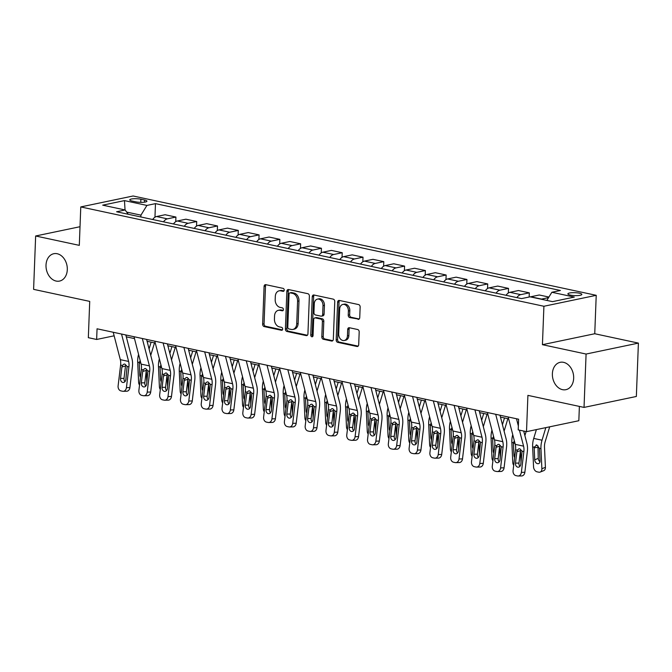 <?xml version="1.0" encoding="UTF-8"?>
<svg xmlns="http://www.w3.org/2000/svg" width="672" height="672" viewBox="0 0 672 672"><rect width="100%" height="100%" fill="white"/><g stroke="black" fill="none" stroke-linecap="round" stroke-linejoin="round"><path stroke-width="1.01" d="M284.231 290.102A1.504 1.126 -101.8 0 0 283.147 288.389L265.801 284.676A2.142 1.604 -101.8 0 0 265.28 284.668A2.142 1.604 -101.8 0 0 264.088 286.415L262.643 324.131A2.142 1.604 -101.8 0 0 264.188 326.575L281.534 330.296A1.504 1.126 -101.8 0 0 281.644 327.365L279.401 326.886A6.863 5.149 -101.8 0 1 274.436 319.057L274.554 315.916A6.863 5.149 -101.8 0 1 278.376 310.321A6.863 5.149 -101.8 0 1 280.039 310.33L282.282 310.808A1.504 1.126 -101.8 0 0 282.391 307.877L280.148 307.398A6.863 5.149 -101.8 0 1 275.184 299.569L275.31 296.428A6.863 5.149 -101.8 0 1 279.124 290.833A6.863 5.149 -101.8 0 1 280.787 290.842L283.03 291.329A1.504 1.126 -101.8 0 0 284.231 290.102M552.384 373.724A13.978 10.483 -101.8 0 0 565.883 389.684A13.978 10.483 -101.8 0 0 573.67 378.286A13.978 10.483 -101.8 0 0 560.162 362.317A13.978 10.483 -101.8 0 0 552.384 373.724M46.015 265.112A13.978 10.483 -101.8 0 0 59.522 281.081A13.978 10.483 -101.8 0 0 67.301 269.682A13.978 10.483 -101.8 0 0 53.794 253.714A13.978 10.483 -101.8 0 0 46.015 265.112M579.382 293.202A6.989 1.462 2.2 0 0 571.956 292.715A6.989 1.462 2.2 0 0 567.874 293.882A6.989 1.462 2.2 0 0 570.335 295.1A6.989 1.462 2.2 0 0 577.769 295.588A6.989 1.462 2.2 0 0 581.843 294.42A6.989 1.462 2.2 0 0 579.382 293.202M358.033 319.351A2.142 1.604 -101.8 0 0 358.546 319.351A2.142 1.604 -101.8 0 0 359.738 317.604L360.15 307.02A2.142 1.604 -101.8 0 0 358.596 304.576L339.335 300.443A2.142 1.604 -101.8 0 0 338.814 300.443A2.142 1.604 -101.8 0 0 337.621 302.19L336.176 339.906A2.142 1.604 -101.8 0 0 337.722 342.35L356.983 346.483A2.142 1.604 -101.8 0 0 357.504 346.483A2.142 1.604 -101.8 0 0 358.697 344.736L359.192 331.951A2.142 1.604 -101.8 0 0 357.638 329.507L349.398 327.743A2.142 1.604 -101.8 0 0 348.877 327.734A2.142 1.604 -101.8 0 0 347.684 329.49L347.441 335.824A5.737 4.301 -101.8 0 1 344.249 340.502A5.737 4.301 -101.8 0 1 338.705 333.95L339.662 309.12A5.737 4.301 -101.8 0 1 342.854 304.441A5.737 4.301 -101.8 0 1 348.39 310.993L348.23 315.134A2.142 1.604 -101.8 0 0 349.784 317.579L359.024 319.141M80.018 226.716L35.65 235.99L33.6 289.355L89.72 301.392L88.334 337.68L96.642 339.469L97.054 328.793L518.608 419.21L518.204 429.878L526.512 431.668L578.836 420.722L579.382 406.417M586.085 354.043L638.4 343.106L594.745 333.74L542.43 344.686L586.085 354.043L584.035 407.408L527.906 395.371L526.512 431.668M542.43 344.686L543.908 306.264L80.774 206.926L133.098 195.989L596.224 295.319L543.908 306.264M35.65 235.99L79.304 245.356L80.774 206.926M309.38 296.134A2.142 1.604 -101.8 0 0 307.835 293.689L288.574 289.556A2.142 1.604 -101.8 0 0 288.053 289.556A2.142 1.604 -101.8 0 0 286.86 291.304L285.407 329.02A2.142 1.604 -101.8 0 0 286.961 331.464L306.222 335.597A2.142 1.604 -101.8 0 0 306.743 335.597A2.142 1.604 -101.8 0 0 307.936 333.85L309.38 296.134M313.95 295L333.211 299.132A2.142 1.604 -101.8 0 1 334.765 301.577L333.32 339.293A2.142 1.604 -101.8 0 1 332.128 341.04A2.142 1.604 -101.8 0 1 331.607 341.04L323.358 339.268A2.142 1.604 -101.8 0 1 321.812 336.823L322.4 321.527A2.142 1.604 -101.8 0 0 320.846 319.082L315.378 317.906A2.142 1.604 -101.8 0 0 314.857 317.906A2.142 1.604 -101.8 0 0 313.664 319.654L313.051 335.58A1.504 1.126 -101.8 0 1 310.766 335.093L312.245 296.747A2.142 1.604 -101.8 0 1 313.438 295A2.142 1.604 -101.8 0 1 313.95 295M638.4 343.106L636.35 396.472L584.035 407.408M132.124 201.054L135.786 201.835A6.77 1.411 2.2 0 0 142.985 202.314A6.77 1.411 2.2 0 0 146.933 201.18A6.77 1.411 2.2 0 0 144.547 200.004L140.893 199.223A6.77 1.411 2.2 0 0 133.694 198.744A6.77 1.411 2.2 0 0 129.746 199.878A6.77 1.411 2.2 0 0 132.124 201.054M128.26 214.267L125.152 209.975L116.592 211.764L521.522 298.612L530.074 296.822L552.527 301.644L574.3 297.083L551.855 292.27L560.406 290.48L155.476 203.633L146.924 205.422L140.944 215.149L140.868 216.972M125.152 209.975L102.698 205.162L124.48 200.609L146.924 205.422M594.745 333.74L596.224 295.319M126.311 336.84L134.492 338.596M147.092 341.3L155.274 343.056M167.882 345.761L176.064 347.516M188.664 350.221L196.854 351.977M209.454 354.673L217.636 356.429M230.244 359.134L238.426 360.889M251.026 363.594L259.216 365.35M271.816 368.054L279.997 369.81M292.606 372.506L300.787 374.262M313.387 376.967L321.569 378.722M334.177 381.427L342.359 383.183M354.959 385.888L363.149 387.643M375.749 390.34L383.93 392.095M396.539 394.8L404.72 396.556M417.32 399.26L425.502 401.016M438.11 403.721L446.292 405.476M458.892 408.173L467.082 409.928M479.682 412.633L487.864 414.389M500.472 417.094L508.654 418.849M96.642 339.469L114.139 335.807M140.944 215.149L126.68 212.083M154.955 217.207L155.476 203.633M175.745 221.659L175.921 217.056L165.11 214.738L156.559 216.527A8.736 5.485 102.1 0 0 152.695 219.509M196.535 226.12L196.711 221.516L185.9 219.198L177.349 220.987A8.736 5.485 102.1 0 0 173.477 223.969M217.316 230.58L217.493 225.977L206.69 223.658L198.131 225.448A8.736 5.485 102.1 0 0 194.267 228.421M238.106 235.04L238.283 230.437L227.472 228.119L218.921 229.908A8.736 5.485 102.1 0 0 215.057 232.882M258.896 239.492L259.073 234.889L248.262 232.571L239.702 234.36A8.736 5.485 102.1 0 0 235.838 237.342M279.678 243.953L279.854 239.35L269.044 237.031L260.492 238.82A8.736 5.485 102.1 0 0 256.628 241.802M300.468 248.413L300.644 243.81L289.834 241.492L281.282 243.281A8.736 5.485 102.1 0 0 277.418 246.254M321.25 252.874L321.426 248.27L310.624 245.952L302.064 247.741A8.736 5.485 102.1 0 0 298.2 250.715M342.04 257.326L342.216 252.722L331.405 250.404L322.854 252.193A8.736 5.485 102.1 0 0 318.99 255.175M362.83 261.786L363.006 257.183L352.195 254.864L343.636 256.654A8.736 5.485 102.1 0 0 339.772 259.636M383.611 266.246L383.788 261.643L372.977 259.325L364.426 261.114A8.736 5.485 102.1 0 0 360.562 264.088M404.401 270.707L404.578 266.104L393.767 263.785L385.216 265.574A8.736 5.485 102.1 0 0 381.352 268.548M425.183 275.159L425.368 270.556L414.557 268.237L405.997 270.026A8.736 5.485 102.1 0 0 402.133 273.008M445.973 279.619L446.149 275.016L435.338 272.698L426.787 274.487A8.736 5.485 102.1 0 0 422.923 277.469M466.763 284.08L466.939 279.476L456.128 277.158L447.577 278.947A8.736 5.485 102.1 0 0 443.705 281.921M487.544 288.54L487.721 283.937L476.918 281.618L468.359 283.408A8.736 5.485 102.1 0 0 464.495 286.381M508.334 292.992L508.511 288.389L497.7 286.07L489.149 287.86A8.736 5.485 102.1 0 0 485.285 290.842M529.141 297.024L529.301 292.849L518.49 290.531L509.93 292.32A8.736 5.485 102.1 0 0 506.066 295.302M548.906 297.058L539.272 294.991L530.72 296.78A8.736 5.485 102.1 0 0 530.334 296.881M175.921 217.056L167.37 218.845A8.736 5.485 102.1 0 0 163.506 221.827M196.711 221.516L188.152 223.306A8.736 5.485 102.1 0 0 184.288 226.288M217.493 225.977L208.942 227.766A8.736 5.485 102.1 0 0 205.078 230.74M238.283 230.437L229.732 232.226A8.736 5.485 102.1 0 0 225.859 235.2M259.073 234.889L250.513 236.678A8.736 5.485 102.1 0 0 246.649 239.66M279.854 239.35L271.303 241.139A8.736 5.485 102.1 0 0 267.439 244.121M300.644 243.81L292.085 245.599A8.736 5.485 102.1 0 0 288.221 248.573M321.426 248.27L312.875 250.06A8.736 5.485 102.1 0 0 309.011 253.033M342.216 252.722L333.665 254.512A8.736 5.485 102.1 0 0 329.801 257.494M363.006 257.183L354.446 258.972A8.736 5.485 102.1 0 0 350.582 261.954M383.788 261.643L375.236 263.432A8.736 5.485 102.1 0 0 371.372 266.406M404.578 266.104L396.026 267.893A8.736 5.485 102.1 0 0 392.154 270.866M425.368 270.556L416.808 272.345A8.736 5.485 102.1 0 0 412.944 275.327M446.149 275.016L437.598 276.805A8.736 5.485 102.1 0 0 433.734 279.787M466.939 279.476L458.38 281.266A8.736 5.485 102.1 0 0 454.516 284.239M487.721 283.937L479.17 285.726A8.736 5.485 102.1 0 0 475.306 288.7M508.511 288.389L499.96 290.178A8.736 5.485 102.1 0 0 496.087 293.16M529.301 292.849L520.741 294.638A8.736 5.485 102.1 0 0 516.877 297.62M548.554 297.629L541.531 299.099A8.736 5.485 102.1 0 0 541.145 299.2M546.84 300.418L551.855 292.27M125.034 209.95L124.48 200.609M283.97 290.926L282.198 290.548A6.863 5.149 -101.8 0 0 280.535 290.539L279.124 290.833M278.376 310.321L279.787 310.027A6.863 5.149 -101.8 0 1 281.45 310.036L283.223 310.414M266.053 284.726A2.142 1.604 -101.8 0 0 265.499 286.121L264.054 323.837A2.142 1.604 -101.8 0 0 265.608 326.281L282.475 329.902M288.826 289.607A2.142 1.604 -101.8 0 0 288.271 291.01L286.826 328.726A2.142 1.604 -101.8 0 0 288.372 331.17L307.381 335.244M290.254 292.874A1.504 1.126 -101.8 0 0 289.052 294.101L287.784 327.205A1.504 1.126 -101.8 0 0 288.868 328.91L291.236 329.423A6.863 5.149 -101.8 0 0 292.9 329.431A6.863 5.149 -101.8 0 0 296.722 323.837L297.587 301.207A6.863 5.149 -101.8 0 0 292.622 293.387L290.254 292.874L291.665 292.58A1.504 1.126 -101.8 0 0 291.304 292.58L289.892 292.874M292.9 329.431L294.311 329.137A6.863 5.149 -101.8 0 0 298.133 323.543L296.722 323.837M291.665 292.58L294.034 293.084A6.863 5.149 -101.8 0 1 298.998 300.913L298.133 323.543M332.766 340.687L324.778 338.974L323.358 339.268M314.857 317.906L316.268 317.612A2.142 1.604 -101.8 0 1 316.789 317.612L322.258 318.788A2.142 1.604 -101.8 0 1 323.812 321.233L323.224 336.529A2.142 1.604 -101.8 0 0 324.778 338.974M314.202 295.058A2.142 1.604 -101.8 0 0 313.656 296.453L312.178 334.79A1.504 1.126 -101.8 0 0 312.85 336.311M323.005 305.659A5.737 4.301 -101.8 0 0 317.47 299.107A5.737 4.301 -101.8 0 0 314.278 303.786L313.942 312.53A2.142 1.604 -101.8 0 0 315.487 314.975L320.956 316.151A2.142 1.604 -101.8 0 0 321.476 316.151A2.142 1.604 -101.8 0 0 322.669 314.404L323.005 305.659L324.425 305.365A5.737 4.301 -101.8 0 0 318.881 298.813L317.47 299.107M321.476 316.151L322.888 315.857A2.142 1.604 -101.8 0 0 324.089 314.11L322.669 314.404M324.425 305.365L324.089 314.11M342.854 304.441L344.266 304.147A5.737 4.301 -101.8 0 1 349.81 310.699L349.65 314.84A2.142 1.604 -101.8 0 0 351.204 317.285L359.192 318.998M344.249 340.502L345.66 340.208A5.737 4.301 -101.8 0 0 348.852 335.53L347.441 335.824M349.65 327.793A2.142 1.604 -101.8 0 0 349.096 329.188L348.852 335.53M339.587 300.502A2.142 1.604 -101.8 0 0 339.041 301.896L337.588 339.612A2.142 1.604 -101.8 0 0 339.142 342.056L358.151 346.13M138.575 354.388A16.38 10.282 102.1 0 0 137.684 362.158L138.617 382.242A4.368 3.133 -111.7 0 0 139.524 385.098M151.124 342.166L149.075 348.936M146.303 370.381L146.849 382.334M154.501 342.888L150.73 355.345M140.456 377.303A3.494 2.512 68.3 0 1 139.768 375.068L139.23 362.494L140.204 360.654M121.531 334.043L128.621 361.435A10.92 6.854 -77.9 0 1 128.923 366.853L126.428 387.652L129.906 387.584A4.368 3.368 88.9 0 1 126.664 391.238L123.178 391.306A4.368 3.368 -91.1 0 0 126.428 387.652M125.824 334.958L131.956 358.663A16.38 10.282 -77.9 0 1 132.401 366.786L129.906 387.584M113.215 332.262L120.313 359.654A10.92 6.854 -77.9 0 1 120.607 365.064L118.112 385.862A4.368 3.368 -91.1 0 0 120.918 390.886L122.581 391.247A4.368 3.368 -91.1 0 0 123.178 391.306M125.63 365.333L125.504 365.971L121.909 366.988L120.54 378.428L124.018 378.361L125.504 365.971M124.018 378.361A3.494 2.696 -91.1 0 0 124.992 381.629M121.909 366.988L122.396 365.45L123.908 364.115L124.883 364.09L127.134 366.467L125.857 379.571A3.494 2.696 88.9 0 1 123.262 382.494A3.494 2.696 88.9 0 1 122.783 382.444A3.494 2.696 88.9 0 1 120.54 378.428M159.365 358.848A16.38 10.282 102.1 0 0 158.474 366.618L159.398 386.702A4.368 3.133 -111.7 0 0 160.314 389.558M171.906 346.626L169.856 353.396M167.084 374.842L167.639 386.795M175.283 347.348L171.52 359.806M161.246 381.763A3.494 2.512 68.3 0 1 160.549 379.529L160.02 366.946L160.986 365.114M180.155 363.3A16.38 10.282 102.1 0 0 179.264 371.078L180.188 391.154A4.368 3.133 -111.7 0 0 181.096 394.019M192.696 351.086L190.646 357.857M187.874 379.302L188.42 391.247M196.073 351.809L192.301 364.266M182.036 386.224A3.494 2.512 68.3 0 1 181.339 383.989L180.802 371.406L181.776 369.566M200.936 367.76A16.38 10.282 102.1 0 0 200.046 375.53L200.97 395.615A4.368 3.133 -111.7 0 0 201.886 398.471M213.478 355.538L211.428 362.317M208.656 383.762L209.21 395.707M216.863 356.269L213.091 368.726M202.818 390.676A3.494 2.512 68.3 0 1 202.129 388.45L201.592 375.866L202.558 374.027M142.321 338.503L149.411 365.896A10.92 6.854 -77.9 0 1 149.705 371.305L147.21 392.104L150.696 392.045A4.368 3.368 88.9 0 1 147.445 395.699L143.968 395.758A4.368 3.368 -91.1 0 0 147.21 392.104M146.605 339.419L152.746 363.124A16.38 10.282 -77.9 0 1 153.191 371.246L150.696 392.045M134.005 336.714L141.095 364.115A10.92 6.854 -77.9 0 1 141.397 369.524L138.894 390.323A4.368 3.368 -91.1 0 0 141.708 395.346L143.371 395.707A4.368 3.368 -91.1 0 0 143.968 395.758M146.42 369.793L146.294 370.432L142.699 371.448L141.322 382.889L144.808 382.822L146.294 370.432M144.808 382.822A3.494 2.696 -91.1 0 0 145.774 386.089M142.699 371.448L143.186 369.911L144.698 368.575L145.673 368.55L147.916 370.927L146.647 384.031A3.494 2.696 88.9 0 1 144.052 386.954A3.494 2.696 88.9 0 1 143.573 386.904A3.494 2.696 88.9 0 1 141.322 382.889M163.103 342.955L170.201 370.356A10.92 6.854 -77.9 0 1 170.495 375.766L168 396.564L171.478 396.497A4.368 3.368 88.9 0 1 168.235 400.159L164.758 400.218A4.368 3.368 -91.1 0 0 168 396.564M167.395 343.879L173.527 367.584A16.38 10.282 -77.9 0 1 173.972 375.698L171.478 396.497M154.787 341.174L161.885 368.567A10.92 6.854 -77.9 0 1 162.179 373.985L159.684 394.783A4.368 3.368 -91.1 0 0 162.49 399.806L164.153 400.159A4.368 3.368 -91.1 0 0 164.758 400.218M167.202 374.254L167.076 374.892L163.481 375.908L162.112 387.349L165.589 387.282L167.076 374.892M165.589 387.282A3.494 2.696 -91.1 0 0 166.564 390.55M163.481 375.908L163.968 374.371L165.488 373.036L166.454 373.002L168.706 375.379L167.437 388.483A3.494 2.696 88.9 0 1 164.833 391.406A3.494 2.696 88.9 0 1 164.363 391.364A3.494 2.696 88.9 0 1 162.112 387.349M183.893 347.416L190.982 374.816A10.92 6.854 -77.9 0 1 191.285 380.226L188.79 401.024L192.268 400.957A4.368 3.368 88.9 0 1 189.025 404.611L185.539 404.678A4.368 3.368 -91.1 0 0 188.79 401.024M188.177 348.34L194.317 372.044A16.38 10.282 -77.9 0 1 194.762 380.159L192.268 400.957M175.577 345.635L182.666 373.027A10.92 6.854 -77.9 0 1 182.969 378.445L180.474 399.244A4.368 3.368 -91.1 0 0 183.28 404.267L184.943 404.62A4.368 3.368 -91.1 0 0 185.539 404.678M187.992 378.706L187.866 379.352L184.271 380.36L182.902 391.801L186.379 391.742L187.866 379.352M186.379 391.742A3.494 2.696 -91.1 0 0 187.354 395.01M184.271 380.36L184.758 378.823L186.27 377.488L187.244 377.462L189.487 379.84L188.219 392.944A3.494 2.696 88.9 0 1 185.623 395.867A3.494 2.696 88.9 0 1 185.144 395.825A3.494 2.696 88.9 0 1 182.902 391.801M221.726 372.221A16.38 10.282 102.1 0 0 220.836 379.991L221.76 400.075A4.368 3.133 -111.7 0 0 222.676 402.931M234.268 359.999L232.218 366.769M229.446 388.214L230 400.168M237.644 360.721L233.881 373.178M223.608 395.136A3.494 2.512 68.3 0 1 222.911 392.902L222.382 380.327L223.348 378.487M204.683 351.876L211.772 379.268A10.92 6.854 -77.9 0 1 212.066 384.686L209.572 405.485L213.058 405.418A4.368 3.368 88.9 0 1 209.807 409.072L206.329 409.139A4.368 3.368 -91.1 0 0 209.572 405.485M208.967 352.792L215.107 376.496A16.38 10.282 -77.9 0 1 215.552 384.619L213.058 405.418M196.367 350.095L203.456 377.488A10.92 6.854 -77.9 0 1 203.75 382.897L201.256 403.696A4.368 3.368 -91.1 0 0 204.07 408.719L205.733 409.08A4.368 3.368 -91.1 0 0 206.329 409.139M208.782 383.166L208.656 383.804L205.061 384.821L203.683 396.262L207.169 396.194L208.656 383.804M207.169 396.194A3.494 2.696 -91.1 0 0 208.135 399.462M205.061 384.821L205.548 383.284L207.06 381.948L208.026 381.923L210.277 384.3L209.009 397.404A3.494 2.696 88.9 0 1 206.413 400.327A3.494 2.696 88.9 0 1 205.934 400.277A3.494 2.696 88.9 0 1 203.683 396.262M242.508 376.681A16.38 10.282 102.1 0 0 241.618 384.451L242.55 404.536A4.368 3.133 -111.7 0 0 243.457 407.392M255.058 364.459L253.008 371.23M250.236 392.675L250.782 404.628M258.434 365.182L254.663 377.639M244.398 399.596A3.494 2.512 68.3 0 1 243.701 397.362L243.163 384.779L244.138 382.948M225.464 356.336L232.554 383.729A10.92 6.854 -77.9 0 1 232.856 389.138L230.362 409.937L233.839 409.878A4.368 3.368 88.9 0 1 230.597 413.532L227.111 413.591A4.368 3.368 -91.1 0 0 230.362 409.937M229.757 357.252L235.889 380.957A16.38 10.282 -77.9 0 1 236.334 389.08L233.839 409.878M217.148 354.547L224.246 381.948A10.92 6.854 -77.9 0 1 224.54 387.358L222.046 408.156A4.368 3.368 -91.1 0 0 224.851 413.179L226.514 413.54A4.368 3.368 -91.1 0 0 227.111 413.591M229.564 387.626L229.438 388.265L225.842 389.281L224.473 400.722L227.951 400.655L229.438 388.265M227.951 400.655A3.494 2.696 -91.1 0 0 228.925 403.922M225.842 389.281L226.33 387.744L227.85 386.408L228.816 386.383L231.067 388.76L229.79 401.864A3.494 2.696 88.9 0 1 227.195 404.788A3.494 2.696 88.9 0 1 226.716 404.737A3.494 2.696 88.9 0 1 224.473 400.722M263.298 381.133A16.38 10.282 102.1 0 0 262.408 388.912L263.332 408.988A4.368 3.133 -111.7 0 0 264.247 411.852M275.839 368.92L273.79 375.69M271.018 397.135L271.572 409.08M279.224 369.642L275.453 382.099M265.18 404.057A3.494 2.512 68.3 0 1 264.482 401.822L263.953 389.239L264.919 387.4M246.254 360.788L253.344 388.189A10.92 6.854 -77.9 0 1 253.638 393.599L251.143 414.397L254.629 414.33A4.368 3.368 88.9 0 1 251.378 417.992L247.901 418.051A4.368 3.368 -91.1 0 0 251.143 414.397M250.538 361.712L256.679 385.417A16.38 10.282 -77.9 0 1 257.124 393.532L254.629 414.33M237.938 359.008L245.028 386.4A10.92 6.854 -77.9 0 1 245.33 391.818L242.836 412.616A4.368 3.368 -91.1 0 0 245.641 417.64L247.304 417.992A4.368 3.368 -91.1 0 0 247.901 418.051M250.354 392.087L250.228 392.725L246.632 393.742L245.263 405.182L248.741 405.115L250.228 392.725M248.741 405.115A3.494 2.696 -91.1 0 0 249.707 408.383M246.632 393.742L247.12 392.204L248.632 390.869L249.606 390.835L251.849 393.212L250.58 406.316A3.494 2.696 88.9 0 1 247.985 409.24A3.494 2.696 88.9 0 1 247.506 409.198A3.494 2.696 88.9 0 1 245.263 405.182M284.088 385.594A16.38 10.282 102.1 0 0 283.198 393.364L284.122 413.448A4.368 3.133 -111.7 0 0 285.029 416.304M296.629 373.372L294.58 380.15M291.808 401.596L292.354 413.54M300.006 374.102L296.234 386.56M285.97 408.509A3.494 2.512 68.3 0 1 285.272 406.283L284.735 393.7L285.709 391.86M267.036 365.249L274.134 392.65A10.92 6.854 -77.9 0 1 274.428 398.059L271.933 418.858L275.411 418.79A4.368 3.368 88.9 0 1 272.168 422.444L268.691 422.512A4.368 3.368 -91.1 0 0 271.933 418.858M271.328 366.173L277.46 389.878A16.38 10.282 -77.9 0 1 277.914 397.992L275.411 418.79M258.728 363.468L265.818 390.86A10.92 6.854 -77.9 0 1 266.112 396.278L263.617 417.077A4.368 3.368 -91.1 0 0 266.423 422.1L268.086 422.453A4.368 3.368 -91.1 0 0 268.691 422.512M271.135 396.539L271.018 397.186L267.422 398.194L266.045 409.634L269.531 409.576L271.018 397.186M269.531 409.576A3.494 2.696 -91.1 0 0 270.497 412.843M267.422 398.194L267.91 396.656L269.422 395.321L270.388 395.296L272.639 397.673L271.37 410.777A3.494 2.696 88.9 0 1 268.775 413.7A3.494 2.696 88.9 0 1 268.296 413.658A3.494 2.696 88.9 0 1 266.045 409.634M304.87 390.054A16.38 10.282 102.1 0 0 303.979 397.824L304.912 417.908A4.368 3.133 -111.7 0 0 305.819 420.764M317.411 377.832L315.361 384.602M312.598 406.048L313.144 418.001M320.796 378.554L317.024 391.012M306.751 412.969A3.494 2.512 68.3 0 1 306.062 410.735L305.525 398.16L306.491 396.32M287.826 369.709L294.916 397.102A10.92 6.854 -77.9 0 1 295.218 402.52L292.723 423.318L296.201 423.251A4.368 3.368 88.9 0 1 292.958 426.905L289.472 426.972A4.368 3.368 -91.1 0 0 292.723 423.318M292.118 370.625L298.25 394.33A16.38 10.282 -77.9 0 1 298.696 402.452L296.201 423.251M279.51 367.928L286.6 395.321A10.92 6.854 -77.9 0 1 286.902 400.73L284.407 421.529A4.368 3.368 -91.1 0 0 287.213 426.552L288.876 426.913A4.368 3.368 -91.1 0 0 289.472 426.972M291.925 400.999L291.799 401.638L288.204 402.654L286.835 414.095L290.312 414.028L291.799 401.638M290.312 414.028A3.494 2.696 -91.1 0 0 291.287 417.295M288.204 402.654L288.691 401.117L290.203 399.781L291.178 399.756L293.42 402.133L292.152 415.237A3.494 2.696 88.9 0 1 289.556 418.16A3.494 2.696 88.9 0 1 289.078 418.11A3.494 2.696 88.9 0 1 286.835 414.095M325.66 394.514A16.38 10.282 102.1 0 0 324.769 402.284L325.693 422.369A4.368 3.133 -111.7 0 0 326.609 425.225M338.201 382.292L336.151 389.063M333.379 410.508L333.934 422.461M341.578 383.015L337.814 395.472M327.541 417.43A3.494 2.512 68.3 0 1 326.844 415.195L326.315 402.612L327.281 400.781M308.616 374.17L315.706 401.562A10.92 6.854 -77.9 0 1 316 406.972L313.505 427.77L316.991 427.711A4.368 3.368 88.9 0 1 313.74 431.365L310.262 431.424A4.368 3.368 -91.1 0 0 313.505 427.77M312.9 375.085L319.04 398.79A16.38 10.282 -77.9 0 1 319.486 406.913L316.991 427.711M300.3 372.38L307.39 399.781A10.92 6.854 -77.9 0 1 307.684 405.191L305.189 425.989A4.368 3.368 -91.1 0 0 308.003 431.012L309.666 431.374A4.368 3.368 -91.1 0 0 310.262 431.424M312.715 405.46L312.589 406.098L308.994 407.114L307.616 418.555L311.102 418.488L312.589 406.098M311.102 418.488A3.494 2.696 -91.1 0 0 312.068 421.756M308.994 407.114L309.481 405.577L310.993 404.242L311.968 404.216L314.21 406.594L312.942 419.698A3.494 2.696 88.9 0 1 310.346 422.621A3.494 2.696 88.9 0 1 309.868 422.57A3.494 2.696 88.9 0 1 307.616 418.555M346.45 398.966A16.38 10.282 102.1 0 0 345.559 406.745L346.483 426.821A4.368 3.133 -111.7 0 0 347.39 429.685M358.991 386.753L356.941 393.523M354.169 414.968L354.715 426.913M362.368 387.475L358.596 399.932M348.331 421.89A3.494 2.512 68.3 0 1 347.634 419.656L347.096 407.072L348.071 405.233M329.398 378.622L336.496 406.022A10.92 6.854 -77.9 0 1 336.79 411.432L334.295 432.23L337.772 432.163A4.368 3.368 88.9 0 1 334.53 435.826L331.052 435.884A4.368 3.368 -91.1 0 0 334.295 432.23M333.69 379.546L339.822 403.25A16.38 10.282 -77.9 0 1 340.267 411.365L337.772 432.163M321.082 376.841L328.18 404.233A10.92 6.854 -77.9 0 1 328.474 409.651L325.979 430.45A4.368 3.368 -91.1 0 0 328.784 435.473L330.448 435.826A4.368 3.368 -91.1 0 0 331.052 435.884M333.497 409.92L333.371 410.558L329.776 411.575L328.406 423.016L331.884 422.948L333.371 410.558M331.884 422.948A3.494 2.696 -91.1 0 0 332.858 426.216M329.776 411.575L330.263 410.038L331.783 408.702L332.749 408.668L335 411.046L333.724 424.15A3.494 2.696 88.9 0 1 331.128 427.073A3.494 2.696 88.9 0 1 330.649 427.031A3.494 2.696 88.9 0 1 328.406 423.016M367.231 403.427A16.38 10.282 102.1 0 0 366.341 411.197L367.265 431.281A4.368 3.133 -111.7 0 0 368.18 434.137M379.772 391.205L377.723 397.984M374.951 419.429L375.505 431.374M383.158 391.936L379.386 404.393M369.113 426.342A3.494 2.512 68.3 0 1 368.416 424.116L367.886 411.533L368.852 409.693M350.188 383.082L357.277 410.483A10.92 6.854 -77.9 0 1 357.58 415.892L355.076 436.691L358.562 436.624A4.368 3.368 88.9 0 1 355.32 440.278L351.834 440.345A4.368 3.368 -91.1 0 0 355.076 436.691M354.472 384.006L360.612 407.711A16.38 10.282 -77.9 0 1 361.057 415.825L358.562 436.624M341.872 381.301L348.961 408.694A10.92 6.854 -77.9 0 1 349.264 414.112L346.769 434.91A4.368 3.368 -91.1 0 0 349.574 439.933L351.238 440.286A4.368 3.368 -91.1 0 0 351.834 440.345M354.287 414.372L354.161 415.019L350.566 416.027L349.196 427.468L352.674 427.409L354.161 415.019M352.674 427.409A3.494 2.696 -91.1 0 0 353.64 430.676M350.566 416.027L351.053 414.49L352.565 413.154L353.539 413.129L355.782 415.506L354.514 428.61A3.494 2.696 88.9 0 1 351.918 431.533A3.494 2.696 88.9 0 1 351.439 431.491A3.494 2.696 88.9 0 1 349.196 427.468M388.021 407.887A16.38 10.282 102.1 0 0 387.131 415.657L388.055 435.742A4.368 3.133 -111.7 0 0 388.962 438.598M400.562 395.665L398.513 402.436M395.741 423.881L396.295 435.834M403.939 396.388L400.168 408.845M389.903 430.802A3.494 2.512 68.3 0 1 389.206 428.568L388.651 416.606L389.642 414.154M370.969 387.542L378.067 414.935A10.92 6.854 -77.9 0 1 378.361 420.353L375.866 441.151L379.344 441.084A4.368 3.368 88.9 0 1 376.102 444.738L372.624 444.805A4.368 3.368 -91.1 0 0 375.866 441.151M375.262 388.458L381.402 412.163A16.38 10.282 -77.9 0 1 381.847 420.286L379.344 441.084M362.662 385.762L369.751 413.154A10.92 6.854 -77.9 0 1 370.045 418.564L367.55 439.362A4.368 3.368 -91.1 0 0 370.364 444.385L372.028 444.746A4.368 3.368 -91.1 0 0 372.624 444.805M375.068 418.832L374.951 419.471L371.356 420.487L369.978 431.928L373.464 431.861L374.951 419.471M373.464 431.861A3.494 2.696 -91.1 0 0 374.43 435.128M371.356 420.487L371.843 418.95L373.355 417.614L374.321 417.589L376.572 419.966L375.304 433.07A3.494 2.696 88.9 0 1 372.708 435.994A3.494 2.696 88.9 0 1 372.229 435.943A3.494 2.696 88.9 0 1 369.978 431.928M408.803 412.348A16.38 10.282 102.1 0 0 407.912 420.118L408.845 440.202A4.368 3.133 -111.7 0 0 409.752 443.058M421.352 400.126L419.303 406.896M416.531 428.341L417.077 440.294M424.729 400.848L420.958 413.305M410.684 435.263A3.494 2.512 68.3 0 1 409.996 433.028L409.458 420.445L410.432 418.614M391.759 392.003L398.849 419.395A10.92 6.854 -77.9 0 1 399.151 424.805L396.656 445.603L400.134 445.544A4.368 3.368 88.9 0 1 396.892 449.198L393.406 449.257A4.368 3.368 -91.1 0 0 396.656 445.603M396.052 392.918L402.184 416.623A16.38 10.282 -77.9 0 1 402.629 424.746L400.134 445.544M383.443 390.214L390.541 417.614A10.92 6.854 -77.9 0 1 390.835 423.024L388.34 443.822A4.368 3.368 -91.1 0 0 391.146 448.846L392.809 449.207A4.368 3.368 -91.1 0 0 393.406 449.257M395.858 423.293L395.732 423.931L392.137 424.948L390.768 436.388L394.246 436.321L395.732 423.931M394.246 436.321A3.494 2.696 -91.1 0 0 395.22 439.589M392.137 424.948L392.624 423.41L394.136 422.075L395.111 422.05L397.362 424.427L396.085 437.531A3.494 2.696 88.9 0 1 393.49 440.454A3.494 2.696 88.9 0 1 393.011 440.404A3.494 2.696 88.9 0 1 390.768 436.388M429.593 416.8A16.38 10.282 102.1 0 0 428.702 424.578L429.626 444.654A4.368 3.133 -111.7 0 0 430.542 447.518M442.134 404.586L440.084 411.356M437.312 432.802L437.867 444.746M445.511 405.308L441.748 417.766M431.474 439.723A3.494 2.512 68.3 0 1 430.777 437.489L430.248 424.906L431.214 423.066M412.549 396.455L419.639 423.856A10.92 6.854 -77.9 0 1 419.933 429.265L417.438 450.064L420.924 449.996A4.368 3.368 88.9 0 1 417.673 453.659L414.196 453.718A4.368 3.368 -91.1 0 0 417.438 450.064M416.833 397.379L422.974 421.084A16.38 10.282 -77.9 0 1 423.419 429.198L420.924 449.996M404.233 394.674L411.323 422.066A10.92 6.854 -77.9 0 1 411.625 427.484L409.122 448.283A4.368 3.368 -91.1 0 0 411.936 453.306L413.599 453.659A4.368 3.368 -91.1 0 0 414.196 453.718M416.648 427.753L416.522 428.392L412.927 429.408L411.55 440.849L415.036 440.782L416.522 428.392M415.036 440.782A3.494 2.696 -91.1 0 0 416.002 444.049M412.927 429.408L413.414 427.871L414.926 426.535L415.901 426.502L418.144 428.879L416.875 441.983A3.494 2.696 88.9 0 1 414.28 444.906A3.494 2.696 88.9 0 1 413.801 444.864A3.494 2.696 88.9 0 1 411.55 440.849M450.383 421.26A16.38 10.282 102.1 0 0 449.492 429.03L450.416 449.114A4.368 3.133 -111.7 0 0 451.324 451.97M462.924 409.038L460.874 415.817M458.102 437.262L458.648 449.207M466.301 409.769L462.529 422.226M452.264 444.175A3.494 2.512 68.3 0 1 451.567 441.949L451.03 429.366L452.004 427.526M433.331 400.915L440.429 428.316A10.92 6.854 -77.9 0 1 440.723 433.726L438.228 454.524L441.706 454.457A4.368 3.368 88.9 0 1 438.463 458.111L434.986 458.178A4.368 3.368 -91.1 0 0 438.228 454.524M437.623 401.839L443.755 425.544A16.38 10.282 -77.9 0 1 444.2 433.658L441.706 454.457M425.015 399.134L432.113 426.527A10.92 6.854 -77.9 0 1 432.407 431.945L429.912 452.743A4.368 3.368 -91.1 0 0 432.718 457.766L434.381 458.119A4.368 3.368 -91.1 0 0 434.986 458.178M437.43 432.205L437.304 432.852L433.709 433.86L432.34 445.301L435.817 445.242L437.304 432.852M435.817 445.242A3.494 2.696 -91.1 0 0 436.792 448.51M433.709 433.86L434.196 432.323L435.716 430.987L436.682 430.962L438.934 433.339L437.665 446.443A3.494 2.696 88.9 0 1 435.07 449.366A3.494 2.696 88.9 0 1 434.591 449.324A3.494 2.696 88.9 0 1 432.34 445.301M471.164 425.72A16.38 10.282 102.1 0 0 470.274 433.49L471.198 453.575A4.368 3.133 -111.7 0 0 472.114 456.431M483.706 413.498L481.656 420.269M478.884 441.714L479.438 453.667M487.091 414.221L483.319 426.678M473.046 448.636A3.494 2.512 68.3 0 1 472.357 446.401L471.82 433.826L472.786 431.987M454.121 405.376L461.21 432.768A10.92 6.854 -77.9 0 1 461.513 438.186L459.018 458.984L462.496 458.917A4.368 3.368 88.9 0 1 459.253 462.571L455.767 462.638A4.368 3.368 -91.1 0 0 459.018 458.984M458.405 406.291L464.545 429.996A16.38 10.282 -77.9 0 1 464.99 438.119L462.496 458.917M445.805 403.595L452.894 430.987A10.92 6.854 -77.9 0 1 453.197 436.397L450.702 457.195A4.368 3.368 -91.1 0 0 453.508 462.218L455.171 462.58A4.368 3.368 -91.1 0 0 455.767 462.638M458.22 436.666L458.094 437.304L454.499 438.32L453.13 449.761L456.607 449.694L458.094 437.304M456.607 449.694A3.494 2.696 -91.1 0 0 457.582 452.962M454.499 438.32L454.986 436.783L456.498 435.448L457.472 435.422L459.715 437.8L458.447 450.904A3.494 2.696 88.9 0 1 455.851 453.827A3.494 2.696 88.9 0 1 455.372 453.776A3.494 2.696 88.9 0 1 453.13 449.761M491.954 430.181A16.38 10.282 102.1 0 0 491.064 437.951L491.988 458.035A4.368 3.133 -111.7 0 0 492.904 460.891M504.496 417.959L502.446 424.729M499.674 446.174L500.228 458.128M507.872 418.681L504.109 431.138M493.836 453.096A3.494 2.512 68.3 0 1 493.139 450.862L492.61 438.278L493.576 436.447M474.911 409.836L482 437.228A10.92 6.854 -77.9 0 1 482.294 442.638L479.8 463.436L483.286 463.378A4.368 3.368 88.9 0 1 480.035 467.032L476.557 467.09A4.368 3.368 -91.1 0 0 479.8 463.436M479.195 410.752L485.335 434.456A16.38 10.282 -77.9 0 1 485.78 442.579L483.286 463.378M466.595 408.047L473.684 435.448A10.92 6.854 -77.9 0 1 473.978 440.857L471.484 461.656A4.368 3.368 -91.1 0 0 474.298 466.679L475.961 467.04A4.368 3.368 -91.1 0 0 476.557 467.09M479.01 441.126L478.884 441.764L475.289 442.781L473.911 454.222L477.397 454.154L478.884 441.764M477.397 454.154A3.494 2.696 -91.1 0 0 478.363 457.422M475.289 442.781L475.776 441.244L477.288 439.908L478.254 439.883L480.505 442.26L479.237 455.364A3.494 2.696 88.9 0 1 476.641 458.287A3.494 2.696 88.9 0 1 476.162 458.237A3.494 2.696 88.9 0 1 473.911 454.222M512.736 434.633A16.38 10.282 102.1 0 0 511.854 442.411L512.778 462.487A4.368 3.133 -111.7 0 0 513.685 465.352M520.464 450.635L521.01 462.58M526.109 431.575L524.891 435.599M514.626 457.556A3.494 2.512 68.3 0 1 513.929 455.322L513.391 442.739L514.366 440.899M495.692 414.288L502.782 441.689A10.92 6.854 -77.9 0 1 503.084 447.098L500.59 467.897L504.067 467.83A4.368 3.368 88.9 0 1 500.825 471.492L497.339 471.551A4.368 3.368 -91.1 0 0 500.59 467.897M499.985 415.212L506.117 438.917A16.38 10.282 -77.9 0 1 506.562 447.031L504.067 467.83M487.376 412.507L494.474 439.9A10.92 6.854 -77.9 0 1 494.768 445.318L492.274 466.116A4.368 3.368 -91.1 0 0 495.079 471.139L496.742 471.492A4.368 3.368 -91.1 0 0 497.339 471.551M499.792 445.586L499.666 446.225L496.07 447.241L494.701 458.682L498.179 458.615L499.666 446.225M498.179 458.615A3.494 2.696 -91.1 0 0 499.153 461.882M496.07 447.241L496.558 445.704L498.078 444.368L499.044 444.335L501.295 446.712L500.018 459.816A3.494 2.696 88.9 0 1 497.423 462.739A3.494 2.696 88.9 0 1 496.944 462.697A3.494 2.696 88.9 0 1 494.701 458.682M536.39 429.601L533.719 438.43A16.38 10.282 102.1 0 0 532.636 446.863L533.56 466.948A4.368 3.133 -111.7 0 0 537.079 471.828L538.742 472.181A4.368 3.133 -111.7 0 0 540.162 472.08A4.368 3.133 -111.7 0 0 541.876 468.728L545.412 467.334A4.368 3.133 68.3 0 1 543.698 470.677L540.162 472.08M545.84 427.619L542.035 440.21A16.38 10.282 102.1 0 0 540.952 448.652L541.876 468.728M549.688 426.821L545.202 441.622A10.92 6.854 102.1 0 0 544.488 447.25L545.412 467.334M534.181 447.199L536.827 444.982L539.406 448.316L540.036 460.925A3.494 2.512 68.3 0 1 538.667 463.596A3.494 2.512 68.3 0 1 537.524 463.68A3.494 2.512 68.3 0 1 534.71 459.782L534.181 447.199L532.636 446.863M536.122 444.956L536.827 444.982M537.961 445.847L538.247 458.38A3.494 2.512 -111.7 0 0 539.986 461.773M516.482 418.748L518.347 425.972M519.431 430.147L523.572 446.149A10.92 6.854 -77.9 0 1 523.874 451.559L521.371 472.357L524.857 472.29A4.368 3.368 88.9 0 1 521.606 475.944L518.129 476.011A4.368 3.368 -91.1 0 0 521.371 472.357M523.715 431.063L526.907 443.377A16.38 10.282 -77.9 0 1 527.352 451.492L524.857 472.29M508.166 416.968L515.256 444.36A10.92 6.854 -77.9 0 1 515.558 449.778L513.064 470.576A4.368 3.368 -91.1 0 0 515.869 475.6L517.532 475.952A4.368 3.368 -91.1 0 0 518.129 476.011M520.582 450.038L520.456 450.685L516.86 451.693L515.491 463.134L518.969 463.075L520.456 450.685M518.969 463.075A3.494 2.696 -91.1 0 0 519.935 466.343M516.86 451.693L517.348 450.156L518.86 448.82L519.834 448.795L522.077 451.172L520.808 464.276A3.494 2.696 88.9 0 1 518.213 467.2A3.494 2.696 88.9 0 1 517.734 467.158A3.494 2.696 88.9 0 1 515.491 463.134M167.37 218.845L156.559 216.527M188.152 223.306L177.349 220.987M208.942 227.766L198.131 225.448M229.732 232.226L218.921 229.908M250.513 236.678L239.702 234.36M271.303 241.139L260.492 238.82M292.085 245.599L281.282 243.281M312.875 250.06L302.064 247.741M333.665 254.512L322.854 252.193M354.446 258.972L343.636 256.654M375.236 263.432L364.426 261.114M396.026 267.893L385.216 265.574M416.808 272.345L405.997 270.026M437.598 276.805L426.787 274.487M458.38 281.266L447.577 278.947M479.17 285.726L468.359 283.408M499.96 290.178L489.149 287.86M520.741 294.638L509.93 292.32M541.531 299.099L530.72 296.78M140.776 202.348L140.893 199.223M144.472 202.171L144.547 200.004M282.198 290.548L280.787 290.842M282.979 310.666L282.282 310.808M281.45 310.036L280.039 310.33M282.232 330.154L281.534 330.296M265.608 326.281L264.188 326.575M264.054 323.837L262.643 324.131M265.499 286.121L264.088 286.415M283.727 291.178L283.03 291.329M307.213 335.387L306.222 335.597M288.372 331.17L286.961 331.464M286.826 328.726L285.407 329.02M288.271 291.01L286.86 291.304M298.998 300.913L297.587 301.207M294.034 293.084L292.622 293.387M332.598 340.83L331.607 341.04M323.224 336.529L321.812 336.823M323.812 321.233L322.4 321.527M322.258 318.788L320.846 319.082M316.789 317.612L315.378 317.906M312.178 334.79L310.766 335.093M313.656 296.453L312.245 296.747M351.204 317.285L349.784 317.579M349.65 314.84L348.23 315.134M349.81 310.699L348.39 310.993M349.096 329.188L347.684 329.49M357.983 346.273L356.983 346.483M339.142 342.056L337.722 342.35M337.588 339.612L336.176 339.906M339.041 301.896L337.621 302.19M139.23 362.494L137.684 362.158M139.768 375.068L140.776 374.674M140.784 362.897L139.213 363.107M127.134 366.467L128.923 366.853M120.607 365.064L122.396 365.45M120.313 359.654L128.621 361.435M160.02 366.946L158.474 366.618M160.549 379.529L161.566 379.126M161.566 367.357L160.003 367.567M180.802 371.406L179.264 371.078M181.339 383.989L182.347 383.586M182.356 371.809L180.785 372.028M201.592 375.866L200.046 375.53M202.129 388.45L203.137 388.046M203.146 376.27L201.575 376.48M147.916 370.927L149.705 371.305M141.397 369.524L143.186 369.911M141.095 364.115L149.411 365.896M168.706 375.379L170.495 375.766M162.179 373.985L163.968 374.371M161.885 368.567L170.201 370.356M189.487 379.84L191.285 380.226M182.969 378.445L184.758 378.823M182.666 373.027L190.982 374.816M222.382 380.327L220.836 379.991M222.911 392.902L223.927 392.507M223.927 380.73L222.365 380.94M210.277 384.3L212.066 384.686M203.75 382.897L205.548 383.284M203.456 377.488L211.772 379.268M243.163 384.779L241.618 384.451M243.701 397.362L244.709 396.959M244.717 385.19L243.146 385.4M231.067 388.76L232.856 389.138M224.54 387.358L226.33 387.744M224.246 381.948L232.554 383.729M263.953 389.239L262.408 388.912M264.482 401.822L265.499 401.419M265.499 389.642L263.936 389.861M251.849 393.212L253.638 393.599M245.33 391.818L247.12 392.204M245.028 386.4L253.344 388.189M284.735 393.7L283.198 393.364M285.272 406.283L286.28 405.88M286.289 394.103L284.718 394.313M272.639 397.673L274.428 398.059M266.112 396.278L267.91 396.656M265.818 390.86L274.134 392.65M305.525 398.16L303.979 397.824M306.062 410.735L307.07 410.34M307.079 398.563L305.508 398.773M293.42 402.133L295.218 402.52M286.902 400.73L288.691 401.117M286.6 395.321L294.916 397.102M326.315 402.612L324.769 402.284M326.844 415.195L327.86 414.792M327.86 403.024L326.298 403.234M314.21 406.594L316 406.972M307.684 405.191L309.481 405.577M307.39 399.781L315.706 401.562M347.096 407.072L345.559 406.745M347.634 419.656L348.642 419.252M348.65 407.476L347.08 407.694M335 411.046L336.79 411.432M328.474 409.651L330.263 410.038M328.18 404.233L336.496 406.022M367.886 411.533L366.341 411.197M368.416 424.116L369.432 423.713M369.432 411.936L367.87 412.146M355.782 415.506L357.58 415.892M349.264 414.112L351.053 414.49M348.961 408.694L357.277 410.483M388.676 415.993L387.131 415.657M389.206 428.568L390.214 428.173M390.222 416.396L388.651 416.606M376.572 419.966L378.361 420.353M370.045 418.564L371.843 418.95M369.751 413.154L378.067 414.935M409.458 420.445L407.912 420.118M409.996 433.028L411.004 432.625M411.012 420.857L409.441 421.067M397.362 424.427L399.151 424.805M390.835 423.024L392.624 423.41M390.541 417.614L398.849 419.395M430.248 424.906L428.702 424.578M430.777 437.489L431.794 437.086M431.794 425.309L430.231 425.527M418.144 428.879L419.933 429.265M411.625 427.484L413.414 427.871M411.323 422.066L419.639 423.856M451.03 429.366L449.492 429.03M451.567 441.949L452.575 441.546M452.584 429.769L451.013 429.979M438.934 433.339L440.723 433.726M432.407 431.945L434.196 432.323M432.113 426.527L440.429 428.316M471.82 433.826L470.274 433.49M472.357 446.401L473.365 446.006M473.374 434.23L471.803 434.44M459.715 437.8L461.513 438.186M453.197 436.397L454.986 436.783M452.894 430.987L461.21 432.768M492.61 438.278L491.064 437.951M493.139 450.862L494.155 450.458M494.155 438.69L492.593 438.9M480.505 442.26L482.294 442.638M473.978 440.857L475.776 441.244M473.684 435.448L482 437.228M513.391 442.739L511.854 442.411M513.929 455.322L514.937 454.919M514.945 443.142L513.374 443.36M501.295 446.712L503.084 447.098M494.768 445.318L496.558 445.704M494.474 439.9L502.782 441.689M540.952 448.652L539.406 448.316M542.035 440.21L533.719 438.43M534.71 459.782L538.247 458.38M537.734 447.334L534.164 447.812M522.077 451.172L523.874 451.559M515.558 449.778L517.348 450.156M515.256 444.36L523.572 446.149"/></g></svg>
